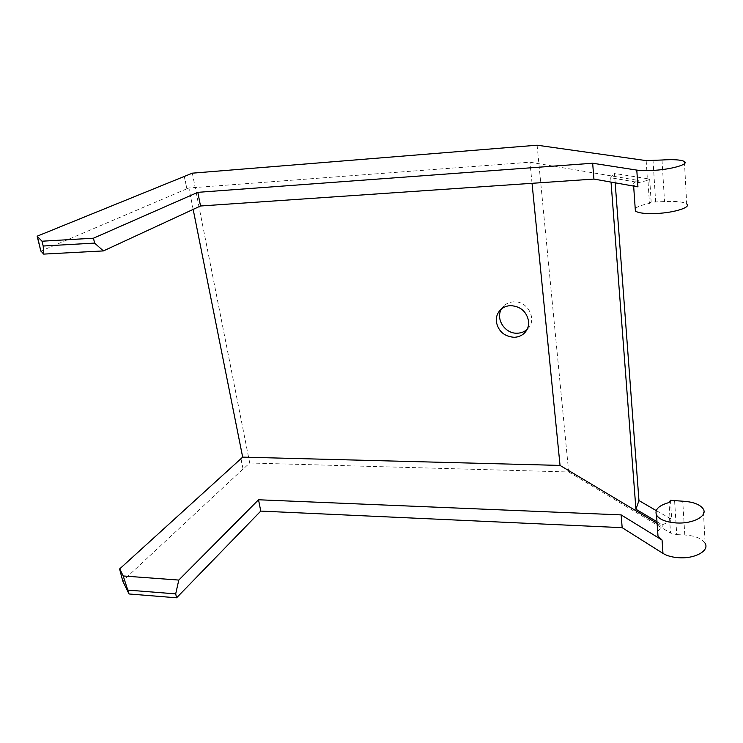 <?xml version="1.0" encoding="UTF-8"?>
<svg xmlns="http://www.w3.org/2000/svg" width="743" height="743" viewBox="0 0 743 743"><rect width="100%" height="100%" fill="white"/><g stroke="black" fill="none" stroke-linecap="round" stroke-linejoin="round"><path stroke-width="0.56" stroke-dasharray="3.71 2.79" d="M193.171 209.405L188.889 187.988L529.954 162.206L638.739 180.521L638.878 182.555L647.952 180.28L649.466 203.433C641.878 204.947 637.132 206.693 635.219 208.681M532.044 183.307L529.954 162.206M240.992 458.663L243.091 469.149L249.713 462.991L192.344 173.165M188.889 187.988L186.911 188.833L184.413 176.388M656.998 521.762L662.134 524.818L670.223 521.567L668.979 502.556M611.043 182.091L610.709 177.744L638.878 182.555M657.109 523.397L662.245 526.471L662.134 524.818M527.14 329.381L527.669 328.87C537.551 319.861 527.883 300.757 513.868 301.816C509.977 301.983 506.67 303.32 503.958 305.847L501.534 308.912M249.713 462.991L568.683 471.981L537.096 145.201M657.666 531.375L662.245 526.471M656.199 510.59L671.7 519.264L670.223 521.567M615.176 182.824L614.47 173.444L649.688 179.063L647.952 180.28M610.709 177.744L614.47 173.444M637.94 186.846L633.603 185.388C631.931 183.92 633.64 182.295 638.739 180.521M649.688 179.063L651.174 202.133L664.53 201.576C675.963 201.009 683.356 201.799 686.708 203.935L684.405 161.51M568.683 471.981L670.52 533.019L669.554 518.363M670.474 500.299L671.7 519.264M674.607 500.912L676.743 534.616L670.52 533.019M676.743 534.616L684.795 534.997C695.188 535.722 701.968 538.517 705.135 543.384L703.277 509.057M651.174 202.133L649.466 203.433M184.245 176.407L186.911 188.833M243.091 469.149L240.834 458.654M242.933 469.139L122.595 581.1M186.744 188.852L40.846 251.125M662.004 160.005L664.53 201.576M655.67 202.105L653.041 160.655M646.169 160.609L647.357 178.849M684.795 534.997L682.743 501.209M503.958 305.847L500.661 309.682M527.669 328.87L526.796 330.022M633.603 185.388L633.649 186.084"/><path stroke-width="1.11" d="M532.044 183.307L560.036 465.415L242.673 457.131L193.171 209.405M510.655 305.633C506.726 305.791 503.392 307.138 500.661 309.682C497.346 312.998 495.915 317.066 496.361 321.886C498.395 331.378 504.321 336.514 514.119 337.285C518.27 337.164 521.762 335.706 524.595 332.92C527.651 329.706 528.988 325.787 528.598 321.18C526.583 311.521 520.602 306.339 510.655 305.633M37.15 236.19L192.344 173.165L537.096 145.201L646.169 160.609L662.004 160.005C673.567 159.253 681.034 159.764 684.405 161.51C689.198 164.175 672.461 169.19 654.444 170.333C647.079 170.816 641.19 170.741 636.788 170.091L592.654 163.237L197.824 192.335L93.469 238.197L42.017 241.215L37.15 236.19L40.846 251.125L37.345 236.181M242.673 457.131L119.595 568.971L122.781 581.11L119.595 568.971M611.043 182.091L635.924 509.224L656.998 521.762M560.036 465.415L657.109 523.397M501.534 308.912C495.172 318.821 504.999 333.923 517.267 333.208C521.103 333.096 524.391 331.824 527.14 329.381M705.135 543.384C709.649 550.693 695.021 558.885 678.916 557.733C672.322 557.306 667.01 555.866 662.97 553.396L622.17 527.669L260.765 511.091L176.593 597.799L129.031 593.973L123.208 575.974L119.772 568.98M129.031 593.973L122.781 581.11M123.208 575.974L178.794 580.069L175.692 593.88L128.075 590.118M260.765 511.091L258.527 499.77L178.794 580.069M176.593 597.799L175.692 593.88M622.17 527.669L621.139 514.899L258.527 499.77M662.97 553.396L662.059 540.05L621.139 514.899M676.715 522.97C666.248 522.255 659.515 519.636 656.533 515.122C654.453 509.698 658.604 505.509 668.979 502.556L670.474 500.299L682.743 501.209C693.228 501.822 700.073 504.432 703.277 509.048C707.819 515.995 692.987 523.936 676.715 522.97M662.059 540.05L657.992 536.075L657.666 531.375M635.924 509.224L638.961 500.568L656.199 510.59M638.961 500.568L615.176 182.824M686.708 203.935C691.473 207.176 674.96 212.591 657.165 213.455C645.723 213.956 638.46 213.148 635.386 211.04L635.219 208.681M636.788 170.091L637.94 186.846L593.936 179.072L592.654 163.237M593.936 179.072L200.526 205.997L197.824 192.335M94.602 243.1L103.398 250.92L43.67 254.106L43.196 246.017L94.602 243.1L93.469 238.197M200.526 205.997L103.398 250.92M43.67 254.106L41.041 251.115M43.196 246.017L42.017 241.215M526.796 330.022L524.595 332.92M656.533 515.122L657.992 536.075M633.649 186.084L635.386 211.04"/></g></svg>

